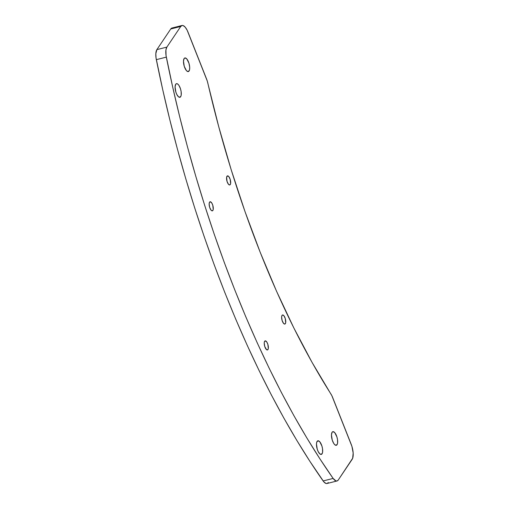 <?xml version="1.0" encoding="UTF-8"?>
<svg xmlns="http://www.w3.org/2000/svg" width="509" height="509" viewBox="0 0 509 509"><rect width="100%" height="100%" fill="white"/><g stroke="black" fill="none" stroke-linecap="round" stroke-linejoin="round"><path stroke-width="0.76" d="M175.72 84.252A7.024 2.679 -104.2 0 1 176.464 83.673A7.024 2.679 -104.2 0 1 180.46 88.719A7.024 2.679 -104.2 0 1 180.65 96.71L178.971 97.136L180.65 96.71L181.191 95.158L181.134 91.595L180.523 88.929L178.996 85.487L177.781 84.08L176.629 83.648L175.72 84.252L175.077 86.874L175.84 92.04L176.801 94.47L178.583 96.882L179.734 97.321L180.65 96.71A7.024 2.679 -104.2 0 1 179.9 97.289A7.024 2.679 -104.2 0 1 175.904 92.244A7.024 2.679 -104.2 0 1 175.72 84.252M317.113 441.373A7.024 2.679 -104.2 0 1 317.858 440.794A7.024 2.679 -104.2 0 1 321.853 445.839A7.024 2.679 -104.2 0 1 322.044 453.831L320.365 454.257L322.044 453.831L322.585 452.278L322.528 448.715L321.917 446.049L319.786 441.793L318.023 440.769L316.789 442.041L316.471 443.994L317.234 449.154L318.195 451.585L319.976 454.003L321.128 454.435L322.044 453.831A7.024 2.679 -104.2 0 1 321.294 454.41A7.024 2.679 -104.2 0 1 317.298 449.364A7.024 2.679 -104.2 0 1 317.113 441.373M332.103 432.256A7.024 2.679 -104.2 0 1 332.848 431.677A7.024 2.679 -104.2 0 1 336.843 436.722A7.024 2.679 -104.2 0 1 337.034 444.713L335.355 445.14L337.034 444.713L337.575 443.161L337.518 439.598L336.913 436.932L334.776 432.675L333.013 431.651L332.103 432.256L331.461 434.877L332.224 440.043L333.758 443.479L334.973 444.891L336.118 445.324L337.034 444.713A7.024 2.679 -104.2 0 1 336.29 445.292A7.024 2.679 -104.2 0 1 332.294 440.253A7.024 2.679 -104.2 0 1 332.103 432.256M184.131 58.529A7.024 2.679 -104.2 0 1 184.882 57.95A7.024 2.679 -104.2 0 1 188.877 62.995A7.024 2.679 -104.2 0 1 189.068 70.986L187.382 71.413L189.068 70.986L189.602 69.434L189.685 67.163L188.941 63.205L186.809 58.949L185.047 57.924L184.131 58.529L183.494 61.15L184.258 66.316L186.389 70.566L187.592 71.508L189.068 70.986A7.024 2.679 -104.2 0 1 188.317 71.565A7.024 2.679 -104.2 0 1 184.322 66.52A7.024 2.679 -104.2 0 1 184.131 58.529M226.976 176.254A4.683 1.781 -104.2 0 1 227.472 175.872A4.683 1.781 -104.2 0 1 230.138 179.232A4.683 1.781 -104.2 0 1 230.259 184.563L229.139 184.843L230.259 184.563L230.622 183.526L230.176 179.372L228.757 176.534L227.58 175.853L226.613 177.291L227.059 181.446L228.477 184.283L229.279 184.907L230.259 184.563A4.683 1.781 -104.2 0 1 229.763 184.945A4.683 1.781 -104.2 0 1 227.097 181.586A4.683 1.781 -104.2 0 1 226.976 176.254M209.574 202.149A4.683 1.781 -104.2 0 1 210.077 201.761A4.683 1.781 -104.2 0 1 212.737 205.127A4.683 1.781 -104.2 0 1 212.864 210.452L211.744 210.739L212.864 210.452L213.226 209.415L212.781 205.267L211.763 202.97L210.185 201.742L209.574 202.149L209.148 203.893L209.657 207.341L211.082 210.172L211.884 210.802L212.864 210.452A4.683 1.781 -104.2 0 1 212.368 210.841A4.683 1.781 -104.2 0 1 209.702 207.475A4.683 1.781 -104.2 0 1 209.574 202.149M282.05 315.364A4.683 1.781 -104.2 0 1 282.552 314.982A4.683 1.781 -104.2 0 1 285.212 318.341A4.683 1.781 -104.2 0 1 285.339 323.673L284.219 323.953L285.339 323.673L285.695 322.636L285.256 318.481L283.831 315.644L282.66 314.963L282.05 315.364L281.623 317.113L282.132 320.555L283.558 323.393L284.359 324.017L285.339 323.673A4.683 1.781 -104.2 0 1 284.843 324.055A4.683 1.781 -104.2 0 1 282.177 320.695A4.683 1.781 -104.2 0 1 282.05 315.364M264.655 341.259A4.683 1.781 -104.2 0 1 265.151 340.871A4.683 1.781 -104.2 0 1 267.817 344.237A4.683 1.781 -104.2 0 1 267.944 349.562L266.824 349.848L267.944 349.562L268.3 348.525L267.861 344.377L266.837 342.08L265.265 340.852L264.438 341.704L264.228 343.002L264.737 346.451L266.563 349.677L267.333 349.969L267.944 349.562A4.683 1.781 -104.2 0 1 267.441 349.95A4.683 1.781 -104.2 0 1 264.782 346.591A4.683 1.781 -104.2 0 1 264.655 341.259M328.273 482.532L327.242 483.429L325.976 483.455L323.851 481.877L309.866 461.288L296.792 440.361L283.958 418.252L271.405 395.022L259.176 370.756L247.31 345.522L235.839 319.417L224.813 292.516L214.257 264.909L204.211 236.685L194.712 207.933L185.779 178.754L177.45 149.245L169.751 119.488L162.702 89.597L156.059 58.077L155.824 53.687L156.874 49.627L170.744 28.981L172.265 27.97L173.194 28.116M181.98 25.495L171.991 28.02A11.701 4.46 75.8 0 0 170.744 28.981L180.733 26.462L166.863 47.108L156.874 49.627A11.701 4.46 75.8 0 0 156.333 59.655A538.318 205.14 75.8 0 0 323.132 480.954L333.128 478.435L319.856 458.768L306.781 437.842L293.947 415.732L281.394 392.503L269.166 368.23L257.299 343.002L245.834 316.897L234.808 289.99L224.253 262.383L214.206 234.159L204.701 205.413L195.774 176.235L187.439 146.719L179.741 116.968L172.691 87.071L166.049 55.557L165.934 49.907L166.863 47.108L180.733 26.462L182.26 25.45L183.189 25.596L185.193 27.162L187.147 30.203L207.252 80.963L218.717 126.658L231.15 169.618L245.007 211.604L260.175 252.235L276.495 291.135L293.833 327.942L312.023 362.325L331.83 395.62L351.929 446.393L353.17 452.997L352.673 458.246L338.262 480.012L337.238 480.903L335.972 480.929L333.128 478.435L323.132 480.954A11.701 4.46 75.8 0 0 327.026 483.499L337.015 480.973A11.701 4.46 -104.2 0 1 333.128 478.435A538.318 205.14 -104.2 0 1 166.322 57.135A11.701 4.46 -104.2 0 1 166.863 47.108L156.874 49.627L170.744 28.981L180.733 26.462A11.701 4.46 -104.2 0 1 181.98 25.495A11.701 4.46 -104.2 0 1 188.012 32.137L206.527 78.901A11.701 4.46 -104.2 0 1 207.831 83.126A468.102 178.379 -104.2 0 0 330.901 393.966A11.701 4.46 -104.2 0 1 332.67 397.51L351.185 444.274A11.701 4.46 -104.2 0 1 352.133 459.366L338.262 480.012A11.701 4.46 -104.2 0 1 337.015 480.973M156.333 59.655L166.322 57.135L156.333 59.655"/></g></svg>
